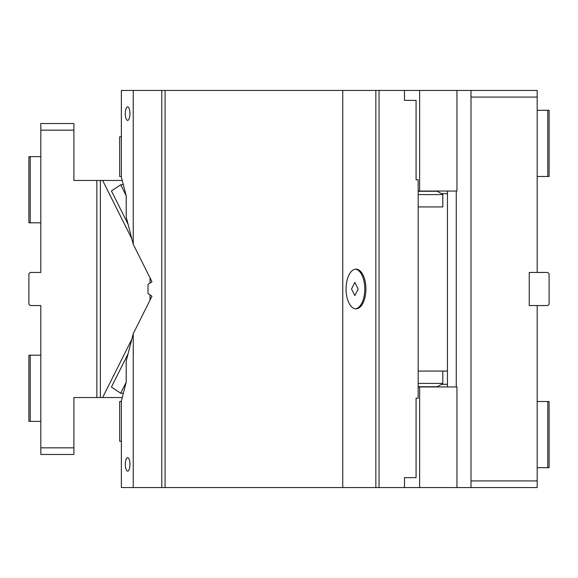 <?xml version="1.0" encoding="UTF-8"?>
<svg xmlns="http://www.w3.org/2000/svg" width="578" height="578" viewBox="0 0 578 578"><rect width="100%" height="100%" fill="white"/><g stroke="black" fill="none" stroke-linecap="round" stroke-linejoin="round"><path stroke-width="0.87" d="M537.186 110.304L549.1 110.304L549.1 176.485L537.186 176.485M547.778 110.304L547.778 176.485M537.186 467.696L549.1 467.696L549.1 401.515L537.186 401.515M547.778 467.696L547.778 401.515M471.005 487.55L537.186 487.55L537.186 480.932L471.005 480.932L471.005 487.55L456.952 487.55L456.952 386.949L418.169 386.949M537.186 305.545L529.246 305.545L529.246 272.455L547.778 272.455L549.1 273.777L549.1 304.223L547.778 305.545L537.186 305.545L537.186 480.932M537.186 97.068L471.005 97.068L471.005 90.45L537.186 90.45L537.186 272.455M471.005 480.932L471.005 97.068M471.005 90.45L456.952 90.45L456.952 191.051L418.169 191.051M456.952 90.45L419.642 90.45L419.642 191.051M419.642 90.45L375.845 90.45L375.845 487.55L419.642 487.55L419.642 386.949M419.642 487.55L456.952 487.55M456.266 191.051L456.266 386.949M447.444 386.949L447.444 191.051M121.358 176.991L121.358 90.45L133.251 90.45L133.251 244.313L126.206 216.988L126.206 195.812L121.358 176.991M121.358 136.776L119.653 136.776L119.653 176.485L121.358 176.485M125.318 113.613A6.748 2.312 -90 0 0 127.63 120.368A6.748 2.312 -90 0 0 129.934 113.613A6.748 2.312 -90 0 0 127.63 106.865A6.748 2.312 -90 0 0 125.318 113.613M375.845 90.45L133.251 90.45M128.07 224.206L111.431 190.935L120.686 184.765L123.36 184.765M120.686 184.765L126.206 195.812M133.251 244.313L151.978 281.768L148.011 284.412L148.011 293.588L151.978 296.232L133.251 333.687L133.251 487.55L161.768 487.55L161.768 90.45M375.845 487.55L161.768 487.55M165.077 487.55L165.077 90.45M342.754 487.55L342.754 90.45M365.917 289A19.854 9.927 -90 0 1 355.99 308.854A19.854 9.927 -90 0 1 346.063 289A19.854 9.927 -90 0 1 355.99 269.146A19.854 9.927 -90 0 1 365.917 289M379.045 487.55L379.045 90.45M404.484 487.55L404.484 477.623L416.081 477.623L416.081 398.206L418.169 398.206L418.169 179.794L416.081 179.794L416.081 100.377L404.484 100.377L404.484 90.45M133.251 333.687L126.206 361.012L126.206 382.188L121.358 401.009L121.358 487.55L133.251 487.55M125.318 464.387A6.748 2.312 -90 0 0 127.63 471.135A6.748 2.312 -90 0 0 129.934 464.387A6.748 2.312 -90 0 0 127.63 457.632A6.748 2.312 -90 0 0 125.318 464.387M355.419 308.825A19.854 9.927 90 0 0 364.769 289A19.854 9.927 90 0 0 355.419 269.175M404.484 477.623L415.777 477.623M415.777 100.377L404.484 100.377M126.206 382.188L120.686 393.235L123.36 393.235M120.686 393.235L111.431 387.065L128.07 353.794M351.532 289L354.841 295.618L358.15 289L354.841 282.382L351.532 289M447.444 371.069L418.169 371.069L447.444 371.069M442.806 206.931L418.169 206.931L442.806 206.931L442.806 194.598L418.169 194.598M447.444 193.695L441.657 193.695L442.806 194.598M447.444 384.305L441.657 384.305L437.084 386.725L435.494 386.949M121.358 401.515L119.653 401.515L119.653 441.224L121.358 441.224M418.169 383.402L442.806 383.402L441.657 384.305M442.806 383.402L442.806 371.069M441.657 193.695L437.084 191.275L418.169 191.275M435.494 191.051L437.084 191.275M30.222 222.819L28.9 222.819L28.9 156.631L30.222 156.631L30.222 222.819L40.814 222.819M30.222 156.631L40.814 156.631M40.814 229.437L40.814 272.455L30.222 272.455L28.9 273.777L28.9 304.223L30.222 305.545L40.814 305.545L40.814 454.46L73.905 454.46L73.905 397.541L96.844 397.541L96.844 180.459L73.905 180.459L73.905 123.54L40.814 123.54L40.814 272.455M40.814 305.545L40.814 348.563M40.814 421.369L28.9 421.369L28.9 355.181L40.814 355.181M30.222 421.369L30.222 355.181M40.814 447.842L73.905 447.842M40.814 130.158L73.905 130.158M150.042 300.112L150.042 294.939M150.042 283.061L150.042 277.888M122.254 180.459L102.646 180.459L131.842 238.851M96.844 180.459L100.377 180.459L100.377 397.541L96.844 397.541M102.646 180.459L100.377 180.459M131.842 339.149L102.646 397.541L100.377 397.541M122.254 397.541L102.646 397.541M418.169 386.725L437.084 386.725"/></g></svg>
